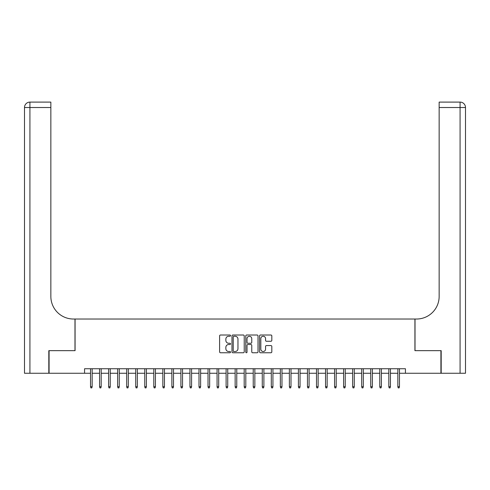 <?xml version="1.0" encoding="UTF-8"?>
<svg xmlns="http://www.w3.org/2000/svg" width="490" height="490" viewBox="0 0 490 490"><rect width="100%" height="100%" fill="white"/><g stroke="black" fill="none" stroke-linecap="round" stroke-linejoin="round"><path stroke-width="0.73" d="M230.539 335.632A0.619 0.619 0 0 0 229.92 335.013L220.488 335.013A0.888 0.888 0 0 0 219.606 335.901L219.606 351.869A0.888 0.888 0 0 0 220.488 352.757L229.92 352.757A0.619 0.619 0 0 0 230.539 352.132A0.619 0.619 0 0 0 229.92 351.514L228.695 351.514A2.842 2.842 0 0 1 225.859 348.672L225.859 347.343A2.842 2.842 0 0 1 228.695 344.507L229.92 344.507A0.619 0.619 0 0 0 230.539 343.882A0.619 0.619 0 0 0 229.92 343.263L228.695 343.263A2.842 2.842 0 0 1 225.859 340.421L225.859 339.092A2.842 2.842 0 0 1 228.695 336.256L229.92 336.256A0.619 0.619 0 0 0 230.539 335.632M270.927 341.267A0.888 0.888 0 0 0 271.815 340.379L271.815 335.901A0.888 0.888 0 0 0 270.927 335.013L260.46 335.013A0.888 0.888 0 0 0 259.571 335.901L259.571 351.869A0.888 0.888 0 0 0 260.46 352.757L270.927 352.757A0.888 0.888 0 0 0 271.815 351.869L271.815 346.454A0.888 0.888 0 0 0 270.927 345.573L266.45 345.573A0.888 0.888 0 0 0 265.562 346.454L265.562 349.143A2.37 2.37 0 0 1 263.185 351.514A2.37 2.37 0 0 1 260.815 349.143L260.815 338.627A2.37 2.37 0 0 1 263.185 336.256A2.37 2.37 0 0 1 265.562 338.627L265.562 340.379A0.888 0.888 0 0 0 266.45 341.267L270.927 341.267M84.562 373.257L49.086 373.257L49.086 350.662L75.074 350.662L75.074 319.027L414.926 319.027L414.926 350.662L440.914 350.662L440.914 373.257L405.438 373.257L405.438 368.743L84.562 368.743L84.562 373.257L90.528 373.257M244.222 335.901A0.888 0.888 0 0 0 243.334 335.013L232.866 335.013A0.888 0.888 0 0 0 231.978 335.901L231.978 351.869A0.888 0.888 0 0 0 232.866 352.757L243.334 352.757A0.888 0.888 0 0 0 244.222 351.869L244.222 335.901M246.666 335.013L257.134 335.013A0.888 0.888 0 0 1 258.022 335.901L258.022 351.869A0.888 0.888 0 0 1 257.134 352.757L252.65 352.757A0.888 0.888 0 0 1 251.762 351.869L251.762 345.395A0.888 0.888 0 0 0 250.88 344.507L247.903 344.507A0.888 0.888 0 0 0 247.021 345.395L247.021 352.132A0.619 0.619 0 0 1 246.397 352.757A0.619 0.619 0 0 1 245.778 352.132L245.778 335.901A0.888 0.888 0 0 1 246.666 335.013M92.157 373.257L99.568 373.257M101.191 373.257L108.609 373.257M110.232 373.257L117.643 373.257M119.272 373.257L126.683 373.257M128.313 373.257L135.724 373.257M137.347 373.257L144.758 373.257M146.388 373.257L153.799 373.257M155.428 373.257L162.839 373.257M164.462 373.257L171.874 373.257M173.503 373.257L180.914 373.257M182.543 373.257L189.955 373.257M191.584 373.257L198.995 373.257M200.618 373.257L208.03 373.257M209.659 373.257L217.07 373.257M218.699 373.257L226.111 373.257M227.734 373.257L235.145 373.257M236.774 373.257L244.185 373.257M245.815 373.257L253.226 373.257M254.855 373.257L262.266 373.257M263.889 373.257L271.301 373.257M272.93 373.257L280.341 373.257M281.971 373.257L289.382 373.257M291.005 373.257L298.416 373.257M300.045 373.257L307.457 373.257M309.086 373.257L316.497 373.257M318.126 373.257L325.538 373.257M327.161 373.257L334.572 373.257M336.201 373.257L343.613 373.257M345.242 373.257L352.653 373.257M354.276 373.257L361.687 373.257M363.317 373.257L370.728 373.257M372.357 373.257L379.768 373.257M381.392 373.257L388.809 373.257M390.432 373.257L397.843 373.257M399.473 373.257L405.438 373.257M233.84 336.256A0.619 0.619 0 0 0 233.222 336.875L233.222 350.895A0.619 0.619 0 0 0 233.84 351.514L235.133 351.514A2.842 2.842 0 0 0 237.969 348.672L237.969 339.092A2.842 2.842 0 0 0 235.133 336.256L233.84 336.256M251.762 338.67A2.37 2.37 0 0 0 249.392 336.299A2.37 2.37 0 0 0 247.021 338.67L247.021 342.375A0.888 0.888 0 0 0 247.903 343.263L250.88 343.263A0.888 0.888 0 0 0 251.762 342.375L251.762 338.67M90.528 386.726L90.889 387.902L91.795 387.902L92.157 386.726L90.528 386.726L90.528 368.743M92.157 386.726L92.157 368.743M48.816 350.662L74.982 350.662L74.982 319.027L73.445 319.027A22.595 22.595 0 0 1 50.85 296.432L50.85 107.518L29.921 107.518L29.921 373.257L48.816 373.257L48.816 350.662M29.921 373.257L24.5 373.257L24.5 107.518A5.421 5.421 0 0 1 29.921 102.098L50.85 102.098L50.85 107.518M50.85 102.098L29.921 102.098A5.421 5.421 0 0 0 24.5 107.518L29.921 107.518L29.921 102.098M73.445 319.027A22.595 22.595 0 0 1 50.85 296.432M460.079 373.257L460.079 102.098A5.421 5.421 0 0 1 465.5 107.518L465.5 373.257L441.184 373.257L441.184 350.662L415.018 350.662L415.018 319.027L416.555 319.027A22.595 22.595 0 0 0 439.15 296.432L439.15 102.098L460.079 102.098L439.15 102.098M416.555 319.027A22.595 22.595 0 0 0 439.15 296.432M99.568 386.726L99.929 387.902L100.83 387.902L101.191 386.726L99.568 386.726L99.568 368.743M101.191 386.726L101.191 368.743M108.609 386.726L108.97 387.902L109.87 387.902L110.232 386.726L108.609 386.726L108.609 368.743M110.232 386.726L110.232 368.743M117.643 386.726L118.004 387.902L118.911 387.902L119.272 386.726L117.643 386.726L117.643 368.743M119.272 386.726L119.272 368.743M126.683 386.726L127.045 387.902L127.951 387.902L128.313 386.726L126.683 386.726L126.683 368.743M128.313 386.726L128.313 368.743M135.724 386.726L136.085 387.902L136.986 387.902L137.347 386.726L135.724 386.726L135.724 368.743M137.347 386.726L137.347 368.743M144.758 386.726L145.12 387.902L146.026 387.902L146.388 386.726L144.758 386.726L144.758 368.743M146.388 386.726L146.388 368.743M153.799 386.726L154.16 387.902L155.067 387.902L155.428 386.726L153.799 386.726L153.799 368.743M155.428 386.726L155.428 368.743M162.839 386.726L163.201 387.902L164.101 387.902L164.462 386.726L162.839 386.726L162.839 368.743M164.462 386.726L164.462 368.743M171.874 386.726L172.241 387.902L173.142 387.902L173.503 386.726L171.874 386.726L171.874 368.743M173.503 386.726L173.503 368.743M180.914 386.726L181.275 387.902L182.182 387.902L182.543 386.726L180.914 386.726L180.914 368.743M182.543 386.726L182.543 368.743M189.955 386.726L190.316 387.902L191.222 387.902L191.584 386.726L189.955 386.726L189.955 368.743M191.584 386.726L191.584 368.743M198.995 386.726L199.357 387.902L200.257 387.902L200.618 386.726L198.995 386.726L198.995 368.743M200.618 386.726L200.618 368.743M208.03 386.726L208.391 387.902L209.297 387.902L209.659 386.726L208.03 386.726L208.03 368.743M209.659 386.726L209.659 368.743M217.07 386.726L217.431 387.902L218.338 387.902L218.699 386.726L217.07 386.726L217.07 368.743M218.699 386.726L218.699 368.743M226.111 386.726L226.472 387.902L227.372 387.902L227.734 386.726L226.111 386.726L226.111 368.743M227.734 386.726L227.734 368.743M235.145 386.726L235.512 387.902L236.413 387.902L236.774 386.726L235.145 386.726L235.145 368.743M236.774 386.726L236.774 368.743M244.185 386.726L244.547 387.902L245.453 387.902L245.815 386.726L244.185 386.726L244.185 368.743M245.815 386.726L245.815 368.743M253.226 386.726L253.587 387.902L254.488 387.902L254.855 386.726L253.226 386.726L253.226 368.743M254.855 386.726L254.855 368.743M262.266 386.726L262.628 387.902L263.528 387.902L263.889 386.726L262.266 386.726L262.266 368.743M263.889 386.726L263.889 368.743M271.301 386.726L271.662 387.902L272.569 387.902L272.93 386.726L271.301 386.726L271.301 368.743M272.93 386.726L272.93 368.743M280.341 386.726L280.703 387.902L281.609 387.902L281.971 386.726L280.341 386.726L280.341 368.743M281.971 386.726L281.971 368.743M289.382 386.726L289.743 387.902L290.644 387.902L291.005 386.726L289.382 386.726L289.382 368.743M291.005 386.726L291.005 368.743M298.416 386.726L298.778 387.902L299.684 387.902L300.045 386.726L298.416 386.726L298.416 368.743M300.045 386.726L300.045 368.743M307.457 386.726L307.818 387.902L308.725 387.902L309.086 386.726L307.457 386.726L307.457 368.743M309.086 386.726L309.086 368.743M316.497 386.726L316.859 387.902L317.759 387.902L318.126 386.726L316.497 386.726L316.497 368.743M318.126 386.726L318.126 368.743M325.538 386.726L325.899 387.902L326.799 387.902L327.161 386.726L325.538 386.726L325.538 368.743M327.161 386.726L327.161 368.743M334.572 386.726L334.933 387.902L335.84 387.902L336.201 386.726L334.572 386.726L334.572 368.743M336.201 386.726L336.201 368.743M343.613 386.726L343.974 387.902L344.88 387.902L345.242 386.726L343.613 386.726L343.613 368.743M345.242 386.726L345.242 368.743M352.653 386.726L353.014 387.902L353.915 387.902L354.276 386.726L352.653 386.726L352.653 368.743M354.276 386.726L354.276 368.743M361.687 386.726L362.049 387.902L362.955 387.902L363.317 386.726L361.687 386.726L361.687 368.743M363.317 386.726L363.317 368.743M370.728 386.726L371.089 387.902L371.996 387.902L372.357 386.726L370.728 386.726L370.728 368.743M372.357 386.726L372.357 368.743M379.768 386.726L380.13 387.902L381.03 387.902L381.392 386.726L379.768 386.726L379.768 368.743M381.392 386.726L381.392 368.743M388.809 386.726L389.17 387.902L390.071 387.902L390.432 386.726L388.809 386.726L388.809 368.743M390.432 386.726L390.432 368.743M397.843 386.726L398.205 387.902L399.111 387.902L399.473 386.726L397.843 386.726L397.843 368.743M399.473 386.726L399.473 368.743M465.5 107.518L439.15 107.518"/></g></svg>

